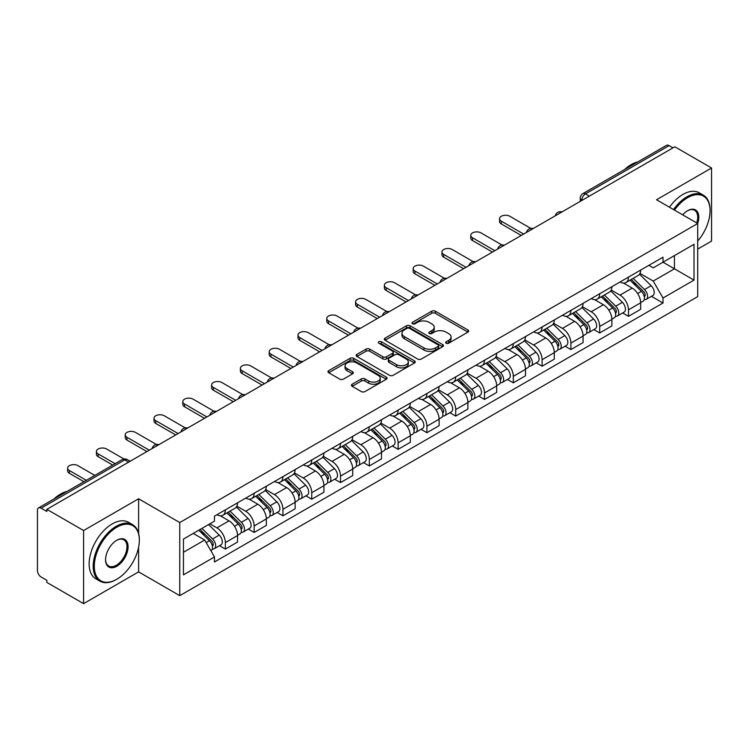 <?xml version="1.0" encoding="UTF-8"?>
<svg xmlns="http://www.w3.org/2000/svg" width="749" height="749" viewBox="0 0 749 749"><rect width="100%" height="100%" fill="white"/><g stroke="black" fill="none" stroke-linecap="round" stroke-linejoin="round"><path stroke-width="1.12" d="M446.17 343.22A1.798 1.039 0 0 0 448.707 343.22L467.956 332.107A2.565 1.479 0 0 0 468.705 331.058A2.565 1.479 0 0 0 467.956 330.019L435.347 311.191A2.565 1.479 0 0 0 431.724 311.191L412.474 322.304A1.798 1.039 0 0 0 411.95 323.034A1.798 1.039 0 0 0 412.474 323.765A1.798 1.039 0 0 0 415.012 323.765L417.502 322.323A8.202 4.737 0 0 1 429.093 322.323L431.808 323.896A8.202 4.737 0 0 1 434.214 327.247A8.202 4.737 0 0 1 431.808 330.59L429.317 332.032A1.798 1.039 0 0 0 428.793 332.762A1.798 1.039 0 0 0 429.317 333.492A1.798 1.039 0 0 0 431.855 333.492L434.345 332.06A8.202 4.737 0 0 1 445.945 332.06L448.66 333.623A8.202 4.737 0 0 1 451.067 336.975A8.202 4.737 0 0 1 448.66 340.318L446.17 341.759A1.798 1.039 0 0 0 445.646 342.49A1.798 1.039 0 0 0 446.17 343.22L446.17 341.759M352.18 384.2A2.565 1.479 0 0 0 351.431 385.248A2.565 1.479 0 0 0 352.18 386.297L361.336 391.577A2.565 1.479 0 0 0 364.96 391.577L386.334 379.228A2.565 1.479 0 0 0 387.083 378.189A2.565 1.479 0 0 0 386.334 377.14L353.725 358.312A2.565 1.479 0 0 0 350.101 358.312L328.717 370.652A2.565 1.479 0 0 0 327.968 371.701A2.565 1.479 0 0 0 328.717 372.749L339.774 379.125A2.565 1.479 0 0 0 343.398 379.125L352.545 373.845A2.565 1.479 0 0 0 353.294 372.796A2.565 1.479 0 0 0 352.545 371.757L347.068 368.592A6.853 3.96 0 0 1 345.055 365.793A6.853 3.96 0 0 1 349.287 362.132A6.853 3.96 0 0 1 356.758 362.993L378.226 375.389A6.853 3.96 0 0 1 380.239 378.189A6.853 3.96 0 0 1 376.007 381.84A6.853 3.96 0 0 1 368.536 380.988L364.96 378.919A2.565 1.479 0 0 0 361.336 378.919L352.18 384.2L352.18 386.297M179.76 522.549L138.602 498.778L83.598 530.535L46.859 509.329L674.821 146.785L711.55 167.991L656.545 199.749L697.703 223.511L179.76 522.549L179.76 595.652L697.703 296.623L697.703 223.511A15.926 9.194 -60 0 0 687.554 210.731L687.554 210.731A15.926 9.194 -60 0 0 682.667 214.832M417.68 359.043A2.565 1.479 0 0 0 421.303 359.043L442.687 346.703A2.565 1.479 0 0 0 443.436 345.654A2.565 1.479 0 0 0 442.687 344.606L410.068 325.778A2.565 1.479 0 0 0 406.445 325.778L385.07 338.127A2.565 1.479 0 0 0 384.312 339.166A2.565 1.479 0 0 0 385.07 340.215L417.68 359.043M379.537 343.613A1.798 1.039 0 0 1 381.353 343.866L381.353 341.731L414.506 360.878A2.565 1.479 0 0 1 415.255 361.917A2.565 1.479 0 0 1 414.506 362.965L393.131 375.305A2.565 1.479 0 0 1 389.508 375.305L356.889 356.477L356.889 354.389A2.565 1.479 0 0 0 356.14 355.438A2.565 1.479 0 0 0 356.889 356.477M356.889 354.389L366.046 349.109A2.565 1.479 0 0 1 369.669 349.109L382.889 356.739A2.565 1.479 0 0 0 386.512 356.739L392.588 353.238A2.565 1.479 0 0 0 393.337 352.189A2.565 1.479 0 0 0 392.588 351.15L378.816 343.192A1.798 1.039 0 0 1 378.292 342.462A1.798 1.039 0 0 1 379.397 341.507A1.798 1.039 0 0 1 381.353 341.731M83.598 530.535L83.598 603.647L46.859 582.441L46.859 580.306L41.139 577.002A5.224 3.015 -120 0 1 37.45 570.607L37.45 510.294A5.224 3.015 -120 0 1 38.527 507.897L122.143 459.624A5.224 3.015 60 0 1 124.755 459.886L41.139 508.159A5.224 3.015 -120 0 0 38.527 507.897M697.703 249.089L711.55 241.103L711.55 167.991M83.598 603.647L138.602 571.89L179.76 595.652M46.859 509.329L46.859 511.464L41.139 508.159M589.36 196.126L585.484 193.888A5.224 3.015 60 0 0 582.872 193.626L666.488 145.353A5.224 3.015 60 0 1 669.091 145.615L585.484 193.888A5.224 3.015 120 0 0 581.786 200.283L581.786 200.498M672.976 147.853L669.091 145.615M628.486 277.121A12.012 6.928 60 0 1 626.005 282.513L638.185 275.473A12.012 6.928 -120 0 0 640.667 270.089M611.193 290.05L619.994 295.125A12.012 6.928 60 0 1 628.486 309.833L640.667 302.802A12.012 6.928 -120 0 0 632.175 288.093L623.458 283.066M640.667 302.802L640.667 309.3L628.486 316.34L622.644 312.96M626.005 282.513A12.012 6.928 60 0 1 620.088 281.97M628.486 309.833L628.486 316.34M599.696 293.748A12.012 6.928 60 0 1 597.206 299.132L609.386 292.101A12.012 6.928 -120 0 0 611.877 286.708M593.854 329.588L599.696 332.959L611.877 325.927L611.877 319.43A12.012 6.928 -120 0 0 603.385 304.721L594.669 299.684M597.206 299.132A12.012 6.928 60 0 1 591.298 298.589M582.404 306.678L591.204 311.753A12.012 6.928 60 0 1 599.696 326.461L599.696 332.959M570.897 310.367A12.012 6.928 60 0 1 568.407 315.76L580.597 308.728A12.012 6.928 -120 0 0 583.078 303.336M565.055 346.216L570.897 349.586L583.078 342.555L583.078 336.048A12.012 6.928 -120 0 0 574.586 321.349L565.87 316.312M568.407 315.76A12.012 6.928 60 0 1 562.499 315.217M553.605 323.296L562.405 328.38A12.012 6.928 60 0 1 570.897 343.089L570.897 349.586M542.098 326.995A12.012 6.928 60 0 1 539.617 332.387L551.798 325.347A12.012 6.928 -120 0 0 554.288 319.963M536.265 362.834L542.098 366.214L554.288 359.174L554.288 352.676A12.012 6.928 -120 0 0 545.796 337.968L537.07 332.94M539.617 332.387A12.012 6.928 60 0 1 533.7 331.844M524.815 339.924L533.616 344.999A12.012 6.928 60 0 1 542.098 359.707L542.098 366.214M513.308 343.622A12.012 6.928 60 0 1 510.818 349.006L522.999 341.975A12.012 6.928 -120 0 0 525.489 336.582M507.466 379.462L513.308 382.833L525.489 375.801L525.489 369.304A12.012 6.928 -120 0 0 516.997 354.595L508.281 349.558M510.818 349.006A12.012 6.928 60 0 1 504.91 348.463M496.016 356.552L504.817 361.627A12.012 6.928 60 0 1 513.308 376.335L513.308 382.833M484.509 360.241A12.012 6.928 60 0 1 482.028 365.634L494.209 358.602A12.012 6.928 -120 0 0 496.69 353.21M478.667 396.09L484.509 399.46L496.69 392.429L496.69 385.922A12.012 6.928 -120 0 0 488.208 371.223L479.482 366.186M482.028 365.634A12.012 6.928 60 0 1 476.111 365.091M467.226 373.171L476.018 378.254A12.012 6.928 60 0 1 484.509 392.963L484.509 399.46M455.72 376.869A12.012 6.928 60 0 1 453.229 382.262L465.41 375.221A12.012 6.928 -120 0 0 467.9 369.837M449.877 412.708L455.72 416.088L467.9 409.048L467.9 402.55A12.012 6.928 -120 0 0 459.409 387.842L450.692 382.814M453.229 382.262A12.012 6.928 60 0 1 447.322 381.718M438.427 389.798L447.228 394.873A12.012 6.928 60 0 1 455.72 409.581L455.72 416.088M426.921 393.497A12.012 6.928 60 0 1 424.43 398.88L436.62 391.849A12.012 6.928 -120 0 0 439.101 386.456M421.078 429.336L426.921 432.707L439.101 425.675L439.101 419.178A12.012 6.928 -120 0 0 430.609 404.469L421.893 399.432M424.43 398.88A12.012 6.928 60 0 1 418.522 398.337M409.628 406.426L418.429 411.501A12.012 6.928 60 0 1 426.921 426.209L426.921 432.707M398.122 410.115A12.012 6.928 60 0 1 395.641 415.508L407.821 408.477A12.012 6.928 -120 0 0 410.312 403.084M392.289 445.964L398.131 449.334L410.312 442.303L410.312 435.796A12.012 6.928 -120 0 0 401.82 421.097L393.094 416.06M395.641 415.508A12.012 6.928 60 0 1 389.733 414.965M380.838 423.045L389.639 428.128A12.012 6.928 60 0 1 398.131 442.837L398.131 449.334M369.332 426.743A12.012 6.928 60 0 1 366.841 432.136L379.031 425.095A12.012 6.928 -120 0 0 381.513 419.712M363.49 462.582L369.332 465.962L381.513 458.922L381.513 452.424A12.012 6.928 -120 0 0 373.021 437.716L364.304 432.688M366.841 432.136A12.012 6.928 60 0 1 360.934 431.593M352.039 439.672L360.84 444.747A12.012 6.928 60 0 1 369.332 459.455L369.332 465.962M340.533 443.371A12.012 6.928 60 0 1 338.052 448.754L350.232 441.723A12.012 6.928 -120 0 0 352.723 436.33M334.7 479.21L340.533 482.581L352.723 475.549L352.723 469.052A12.012 6.928 -120 0 0 344.231 454.343L335.505 449.306M338.052 448.754A12.012 6.928 60 0 1 332.135 448.211M323.25 456.3L332.041 461.375A12.012 6.928 60 0 1 340.533 476.083L340.533 482.581M311.743 459.989A12.012 6.928 60 0 1 309.253 465.382L321.433 458.351A12.012 6.928 -120 0 0 323.924 452.958M305.901 495.838L311.743 499.209L323.924 492.177L323.924 485.67A12.012 6.928 -120 0 0 315.432 470.971L306.716 465.934M309.253 465.382A12.012 6.928 60 0 1 303.345 464.839M294.451 472.919L303.251 478.002A12.012 6.928 60 0 1 311.743 492.711L311.743 499.209M282.944 476.617A12.012 6.928 60 0 1 280.463 482.01L292.644 474.969A12.012 6.928 -120 0 0 295.125 469.586M277.102 512.456L282.944 515.836L295.125 508.796L295.125 502.298A12.012 6.928 -120 0 0 286.642 487.59L277.916 482.562M280.463 482.01A12.012 6.928 60 0 1 274.546 481.467M265.661 489.546L274.452 494.621A12.012 6.928 60 0 1 282.944 509.329L282.944 515.836M254.154 493.245A12.012 6.928 60 0 1 251.664 498.628L263.845 491.597A12.012 6.928 -120 0 0 266.335 486.204M248.312 529.084L254.154 532.455L266.335 525.424L266.335 518.926A12.012 6.928 -120 0 0 257.843 504.217L249.127 499.18M251.664 498.628A12.012 6.928 60 0 1 245.756 498.085M236.862 506.174L245.663 511.249A12.012 6.928 60 0 1 254.154 525.957L254.154 532.455M225.355 509.863A12.012 6.928 60 0 1 222.865 515.256L235.055 508.225A12.012 6.928 -120 0 0 237.536 502.832M219.513 545.712L225.355 549.083L237.536 542.051L237.536 535.544A12.012 6.928 -120 0 0 229.044 520.845L220.328 515.808M222.865 515.256A12.012 6.928 60 0 1 216.957 514.713M209.851 523.823L216.864 527.876A12.012 6.928 60 0 1 225.355 542.585L225.355 549.083M648.887 265.343L653.222 267.852L694.014 244.296L674.446 255.596L674.446 268.807L653.222 281.062L639.992 273.422M183.458 552.275L204.683 540.02L214.467 556.966L183.458 574.876L183.458 539.065L214.467 521.164L214.467 516.155L663.005 257.188L663.005 262.197L694.014 280.107L663.005 298.008L653.222 281.062M694.014 244.296L694.014 280.107M214.467 556.966L214.467 561.975L663.005 303.017L663.005 298.008M138.602 498.778L138.602 533.335M138.602 547.266L138.602 571.89M204.683 540.02L193.242 533.419M651.443 296.342L663.005 303.017M446.891 343.473L448.66 342.452A8.202 4.737 0 0 0 451.067 339.1L451.067 336.975M434.214 327.247L434.214 329.373A8.202 4.737 0 0 1 431.808 332.725L430.038 333.745M467.919 332.125L435.347 313.316A2.565 1.479 0 0 0 431.724 313.316L413.186 324.017M442.65 346.721L410.068 327.912A2.565 1.479 0 0 0 406.445 327.912L385.098 340.233L385.07 338.127M438.156 346.384A1.798 1.039 0 0 0 438.68 345.654A1.798 1.039 0 0 0 438.156 344.924L409.525 328.39A1.798 1.039 0 0 0 406.988 328.39L404.366 329.916A8.202 4.737 0 0 0 401.96 333.258A8.202 4.737 0 0 0 404.366 336.61L423.934 347.901A8.202 4.737 0 0 0 435.525 347.901L438.156 346.384L438.156 348.519A1.798 1.039 0 0 0 438.68 347.789L438.68 345.654M401.96 333.258L401.96 335.393A8.202 4.737 0 0 0 404.366 338.735L404.366 336.61M438.156 348.519L435.525 350.036A8.202 4.737 0 0 1 423.934 350.036L404.366 338.735M356.927 356.496L366.046 351.234L366.046 349.109M393.337 352.189L393.337 354.324A2.565 1.479 0 0 1 392.588 355.372L386.512 358.874A2.565 1.479 0 0 1 382.889 358.874L369.669 351.234A2.565 1.479 0 0 0 366.046 351.234M381.353 343.866L414.478 362.984M396.614 364.669A6.853 3.96 0 0 0 404.086 365.521A6.853 3.96 0 0 0 408.317 361.87A6.853 3.96 0 0 0 406.314 359.071L398.749 354.698A2.565 1.479 0 0 0 395.126 354.698L389.049 358.209A2.565 1.479 0 0 0 388.3 359.248A2.565 1.479 0 0 0 389.049 360.297L396.614 364.669L396.614 366.795A6.853 3.96 0 0 0 404.086 367.656A6.853 3.96 0 0 0 408.317 363.995L408.317 361.87M388.3 359.248L388.3 361.383A2.565 1.479 0 0 0 389.049 362.432L389.049 360.297M396.614 366.795L389.049 362.432M380.239 378.189L380.239 380.314A6.853 3.96 0 0 1 376.007 383.975A6.853 3.96 0 0 1 368.536 383.113L364.96 381.054A2.565 1.479 0 0 0 361.336 381.054L352.217 386.315M345.055 365.793L345.055 367.918A6.853 3.96 0 0 0 347.068 370.718L347.068 368.592M352.507 373.863L347.068 370.718M386.297 379.256L353.725 360.447A2.565 1.479 0 0 0 350.101 360.447L328.755 372.768M630.04 280.182L641.378 291.37A6.526 3.764 60 0 1 643.101 301.154L640.667 302.559M632.296 282.41L637.109 285.191M530.769 228.379L509.797 216.264A6.001 3.464 -0 0 0 503.253 215.515A6.001 3.464 -0 0 0 499.555 218.717A6.001 3.464 -0 0 0 501.306 221.17L523.645 234.062M631.295 279.452L643.719 291.707A3.136 1.807 60 0 1 644.543 296.407A3.136 1.807 60 0 1 644.262 296.52M633.177 278.366L644.514 289.554A6.526 3.764 60 0 1 646.237 299.338A6.526 3.764 60 0 1 644.271 299.553M639.524 274.237L651.162 285.725A6.526 3.764 60 0 1 652.885 295.509L646.237 299.338M521.248 235.448L501.306 223.942A6.001 3.464 180 0 1 499.555 221.489L499.555 218.717M601.241 296.801L612.588 307.998A6.526 3.764 60 0 1 614.311 317.782L611.877 319.186M603.507 299.038L608.31 301.81M501.97 244.998L481.008 232.892A6.001 3.464 -0 0 0 474.463 232.143A6.001 3.464 -0 0 0 470.756 235.345A6.001 3.464 -0 0 0 472.516 237.798L494.846 250.69M602.496 296.08L614.92 308.335A3.136 1.807 60 0 1 615.753 313.026A3.136 1.807 60 0 1 615.463 313.138M604.377 294.994L615.725 306.182A6.526 3.764 60 0 1 617.448 315.966A6.526 3.764 60 0 1 615.472 316.181M610.725 290.865L622.372 302.343A6.526 3.764 60 0 1 624.086 312.127L617.448 315.966M492.449 252.076L472.516 240.569A6.001 3.464 180 0 1 470.756 238.116L470.756 235.345M572.451 313.428L583.789 324.617A6.526 3.764 60 0 1 585.512 334.4L583.078 335.805M574.708 315.657L579.52 318.437M473.181 261.626L452.209 249.52A6.001 3.464 -0 0 0 445.664 248.771A6.001 3.464 -0 0 0 441.957 251.973A6.001 3.464 -0 0 0 443.717 254.417L466.056 267.318M573.706 312.698L586.13 324.954A3.136 1.807 60 0 1 586.954 329.654A3.136 1.807 60 0 1 586.664 329.766M575.588 311.612L586.926 322.81A6.526 3.764 60 0 1 588.648 332.593A6.526 3.764 60 0 1 586.682 332.799M581.936 307.483L593.573 318.971A6.526 3.764 60 0 1 595.296 328.755L588.648 332.593M463.65 268.704L443.717 257.188A6.001 3.464 180 0 1 441.957 254.744L441.957 251.973M697.703 241.075A31.851 18.388 120 0 0 710.071 210.731A31.851 18.388 120 0 0 687.554 197.727A31.851 18.388 120 0 0 674.484 210.104M673.529 209.551A32.628 18.837 -60 0 1 687.002 196.762A32.628 18.837 -60 0 1 703.311 195.152A32.628 18.837 -60 0 1 710.071 210.085A32.628 18.837 -60 0 1 710.071 210.413M696.729 222.949A15.139 8.745 120 0 0 694.566 210.3A15.139 8.745 120 0 0 687.273 210.89M624.657 169.499A32.628 18.837 -60 0 1 631.257 164.583A32.628 18.837 -60 0 1 637.848 161.887M669.466 207.211A32.628 18.837 -60 0 1 682.938 194.422A32.628 18.837 -60 0 1 699.257 192.802L703.311 195.152M116.264 579.557L116.825 579.239A31.851 18.388 120 0 0 139.342 540.235A31.851 18.388 120 0 0 116.825 527.23A31.851 18.388 120 0 0 94.299 566.244A31.851 18.388 120 0 0 116.825 579.239L116.264 579.557A32.628 18.837 -60 0 1 99.954 581.177A32.628 18.837 -60 0 1 94.954 555.028A32.628 18.837 -60 0 1 116.264 526.275A32.628 18.837 -60 0 1 132.582 524.656A32.628 18.837 -60 0 1 139.342 539.598A32.628 18.837 -60 0 1 139.342 539.917M116.825 540.235L116.825 540.235A15.926 9.194 -60 0 1 128.079 546.742A15.926 9.194 -60 0 1 116.825 566.244A15.926 9.194 -60 0 1 105.562 559.737A15.926 9.194 -60 0 1 116.825 540.235L116.825 540.235M105.562 559.409A15.139 8.745 120 0 0 108.699 566.029A15.139 8.745 120 0 0 116.264 565.28A15.139 8.745 120 0 0 126.16 551.938A15.139 8.745 120 0 0 123.838 539.804A15.139 8.745 120 0 0 116.544 540.404M53.928 499.012A32.628 18.837 -60 0 1 60.519 494.097A32.628 18.837 -60 0 1 67.12 491.4M99.954 581.177L95.891 578.837A32.628 18.837 -60 0 1 90.891 552.687A32.628 18.837 -60 0 1 112.21 523.935A32.628 18.837 -60 0 1 128.519 522.315L132.582 524.656M543.652 330.056L555 341.244A6.526 3.764 60 0 1 556.713 351.028L554.279 352.433M545.918 332.284L550.721 335.065M444.382 278.253L423.419 266.138A6.001 3.464 -0 0 0 416.875 265.389A6.001 3.464 -0 0 0 413.167 268.591A6.001 3.464 -0 0 0 414.927 271.044L437.257 283.937M544.907 329.326L557.331 341.581A3.136 1.807 60 0 1 558.155 346.281A3.136 1.807 60 0 1 557.874 346.394M546.789 328.24L558.136 339.428A6.526 3.764 60 0 1 559.859 349.212A6.526 3.764 60 0 1 557.883 349.427M553.136 324.111L564.774 335.599A6.526 3.764 60 0 1 566.497 345.383L559.859 349.212M434.86 285.322L414.927 273.816A6.001 3.464 180 0 1 413.167 271.363L413.167 268.591M514.853 346.675L526.201 357.872A6.526 3.764 60 0 1 527.923 367.656L525.489 369.06M517.119 348.912L521.931 351.684M415.592 294.872L394.62 282.766A6.001 3.464 -0 0 0 388.076 282.017A6.001 3.464 -0 0 0 384.368 285.219A6.001 3.464 -0 0 0 386.128 287.672L408.467 300.564M516.117 345.954L528.541 358.209A3.136 1.807 60 0 1 529.365 362.9A3.136 1.807 60 0 1 529.075 363.012M517.999 344.868L529.337 356.056A6.526 3.764 60 0 1 531.06 365.84A6.526 3.764 60 0 1 529.084 366.055M524.347 340.739L535.984 352.217A6.526 3.764 60 0 1 537.707 362.001L531.06 365.84M406.061 301.95L386.128 290.443A6.001 3.464 180 0 1 384.368 287.991L384.368 285.219M486.064 363.302L497.402 374.491A6.526 3.764 60 0 1 499.124 384.274L496.69 385.679M488.32 365.531L493.132 368.311M386.793 311.5L365.821 299.394A6.001 3.464 -0 0 0 359.286 298.645A6.001 3.464 -0 0 0 355.578 301.847A6.001 3.464 -0 0 0 357.329 304.291L379.668 317.192M487.318 362.572L499.742 374.828A3.136 1.807 60 0 1 500.566 379.528A3.136 1.807 60 0 1 500.285 379.64M489.2 361.486L500.547 372.684A6.526 3.764 60 0 1 502.261 382.467A6.526 3.764 60 0 1 500.295 382.673M495.548 357.357L507.185 368.845A6.526 3.764 60 0 1 508.908 378.629L502.261 382.467M377.271 318.578L357.329 307.062A6.001 3.464 180 0 1 355.578 304.618L355.578 301.847M457.264 379.93L468.612 391.118A6.526 3.764 60 0 1 470.335 400.902L467.9 402.307M459.53 382.159L464.333 384.939M357.994 328.128L337.031 316.012A6.001 3.464 -0 0 0 330.487 315.263A6.001 3.464 -0 0 0 326.779 318.465A6.001 3.464 -0 0 0 328.539 320.918L350.869 333.811M458.528 379.2L470.943 391.455A3.136 1.807 60 0 1 471.776 396.155A3.136 1.807 60 0 1 471.486 396.268M460.401 378.114L471.748 389.302A6.526 3.764 60 0 1 473.471 399.086A6.526 3.764 60 0 1 471.496 399.301M466.749 373.985L478.396 385.473A6.526 3.764 60 0 1 480.118 395.257L473.471 399.086M348.472 335.196L328.539 323.69A6.001 3.464 180 0 1 326.779 321.237L326.779 318.465M428.475 396.549L439.813 407.746A6.526 3.764 60 0 1 441.536 417.53L439.101 418.934M430.731 398.786L435.543 401.558M329.204 344.746L308.232 332.64A6.001 3.464 -0 0 0 301.688 331.891A6.001 3.464 -0 0 0 297.99 335.093A6.001 3.464 -0 0 0 299.74 337.546L322.079 350.438M429.729 395.828L442.153 408.083A3.136 1.807 60 0 1 442.977 412.774A3.136 1.807 60 0 1 442.696 412.886M431.611 394.742L442.949 405.93A6.526 3.764 60 0 1 444.672 415.714A6.526 3.764 60 0 1 442.706 415.929M437.959 390.613L449.597 402.091A6.526 3.764 60 0 1 451.319 411.875L444.672 415.714M319.673 351.824L299.74 340.318A6.001 3.464 180 0 1 297.99 337.865L297.99 335.093M399.676 413.176L411.023 424.365A6.526 3.764 60 0 1 412.746 434.148L410.302 435.553M401.941 415.405L406.744 418.185M300.405 361.374L279.443 349.268A6.001 3.464 -0 0 0 272.898 348.519A6.001 3.464 -0 0 0 269.191 351.721A6.001 3.464 -0 0 0 270.951 354.165L293.28 367.066M400.93 412.446L413.354 424.702A3.136 1.807 60 0 1 414.178 429.402A3.136 1.807 60 0 1 413.897 429.514M402.812 411.36L414.16 422.558A6.526 3.764 60 0 1 415.882 432.342A6.526 3.764 60 0 1 413.907 432.548M409.16 407.231L420.807 418.719A6.526 3.764 60 0 1 422.52 428.503L415.882 432.342M290.884 368.452L270.951 356.936A6.001 3.464 180 0 1 269.191 354.492L269.191 351.721M370.877 429.804L382.224 440.992A6.526 3.764 60 0 1 383.947 450.776L381.513 452.181M373.142 432.033L377.955 434.813M271.615 378.002L250.643 365.887A6.001 3.464 -0 0 0 244.099 365.137A6.001 3.464 -0 0 0 240.392 368.339A6.001 3.464 -0 0 0 242.152 370.792L264.491 383.685M372.141 429.074L384.565 441.33A3.136 1.807 60 0 1 385.389 446.029A3.136 1.807 60 0 1 385.098 446.142M374.023 427.988L385.361 439.176A6.526 3.764 60 0 1 387.083 448.96A6.526 3.764 60 0 1 385.117 449.175M380.37 423.859L392.008 435.347A6.526 3.764 60 0 1 393.731 445.131L387.083 448.96M262.084 385.07L242.152 373.564A6.001 3.464 180 0 1 240.392 371.111L240.392 368.339M342.087 446.423L353.434 457.62A6.526 3.764 60 0 1 355.148 467.404L352.713 468.808M344.353 448.66L349.156 451.432M242.816 394.62L221.854 382.514A6.001 3.464 -0 0 0 215.309 381.765A6.001 3.464 -0 0 0 211.602 384.967A6.001 3.464 -0 0 0 213.362 387.42L235.692 400.312M343.342 445.702L355.766 457.957A3.136 1.807 60 0 1 356.59 462.648A3.136 1.807 60 0 1 356.309 462.76M345.223 444.616L356.571 455.804A6.526 3.764 60 0 1 358.294 465.588A6.526 3.764 60 0 1 356.318 465.803M351.571 440.487L363.209 451.965A6.526 3.764 60 0 1 364.932 461.749L358.294 465.588M233.295 401.698L213.362 390.192A6.001 3.464 180 0 1 211.602 387.739L211.602 384.967M313.288 463.051L324.635 474.239A6.526 3.764 60 0 1 326.358 484.023L323.924 485.427M315.554 465.279L320.366 468.059M214.027 411.248L193.055 399.142A6.001 3.464 -0 0 0 186.51 398.393A6.001 3.464 -0 0 0 182.803 401.595A6.001 3.464 -0 0 0 184.563 404.039L206.902 416.94M314.552 462.32L326.967 474.576A3.136 1.807 60 0 1 327.8 479.276A3.136 1.807 60 0 1 327.51 479.388M316.424 461.234L327.772 472.432A6.526 3.764 60 0 1 329.494 482.216A6.526 3.764 60 0 1 327.519 482.422M322.782 457.105L334.419 468.593A6.526 3.764 60 0 1 336.142 478.377L329.494 482.216M204.496 418.326L184.563 406.81A6.001 3.464 180 0 1 182.803 404.366L182.803 401.595M284.498 479.678L295.836 490.867A6.526 3.764 60 0 1 297.559 500.65L295.125 502.055M286.755 481.907L291.567 484.687M185.228 427.876L164.256 415.761A6.001 3.464 -0 0 0 157.721 415.012A6.001 3.464 -0 0 0 154.013 418.214A6.001 3.464 -0 0 0 155.764 420.666L178.103 433.559M285.753 478.948L298.177 491.204A3.136 1.807 60 0 1 299.001 495.904A3.136 1.807 60 0 1 298.72 496.016M287.635 477.862L298.982 489.05A6.526 3.764 60 0 1 300.695 498.834A6.526 3.764 60 0 1 298.729 499.049M293.983 473.733L305.62 485.221A6.526 3.764 60 0 1 307.343 495.005L300.695 498.834M175.706 434.944L155.764 423.438A6.001 3.464 180 0 1 154.013 420.985L154.013 418.214M255.699 496.297L267.047 507.494A6.526 3.764 60 0 1 268.769 517.278L266.335 518.683M257.965 498.534L262.768 501.306M156.429 444.494L135.466 432.388A6.001 3.464 -0 0 0 128.922 431.639A6.001 3.464 -0 0 0 125.214 434.841A6.001 3.464 -0 0 0 126.974 437.294L149.304 450.186M256.963 495.576L269.378 507.831A3.136 1.807 60 0 1 270.211 512.522A3.136 1.807 60 0 1 269.921 512.634M258.836 494.49L270.183 505.678A6.526 3.764 60 0 1 271.906 515.462A6.526 3.764 60 0 1 269.93 515.677M265.183 490.361L276.83 501.839A6.526 3.764 60 0 1 278.553 511.623L271.906 515.462M146.907 451.572L126.974 440.066A6.001 3.464 180 0 1 125.214 437.613L125.214 434.841M226.91 512.925L238.248 524.113A6.526 3.764 60 0 1 239.97 533.897L237.536 535.301M229.166 515.153L233.978 517.934M123.95 458.987L106.667 449.016A6.001 3.464 -0 0 0 100.123 448.267A6.001 3.464 -0 0 0 96.415 451.469A6.001 3.464 -0 0 0 98.175 453.913L115.103 463.687M228.164 512.194L240.588 524.45A3.136 1.807 60 0 1 241.412 529.15A3.136 1.807 60 0 1 241.131 529.262M230.046 511.108L241.384 522.306A6.526 3.764 60 0 1 243.107 532.09A6.526 3.764 60 0 1 241.141 532.296M236.394 506.979L248.031 518.467A6.526 3.764 60 0 1 249.754 528.251L243.107 532.09M112.706 465.073L98.175 456.684A6.001 3.464 180 0 1 96.415 454.24L96.415 451.469M198.785 530.217L209.458 540.741A6.526 3.764 60 0 1 211.181 550.524L210.853 550.712M200.376 531.781L205.179 534.561M94.805 475.409L77.877 465.635A6.001 3.464 -0 0 0 71.333 464.886A6.001 3.464 -0 0 0 67.625 468.088A6.001 3.464 -0 0 0 69.385 470.541L86.313 480.315M200.039 529.487L211.789 541.078A3.136 1.807 60 0 1 212.613 545.778A3.136 1.807 60 0 1 212.332 545.89M201.921 528.401L212.594 538.924A6.526 3.764 60 0 1 214.317 548.708A6.526 3.764 60 0 1 212.342 548.923M208.568 524.562L219.242 535.095A6.526 3.764 60 0 1 220.955 544.879L214.317 548.708M83.916 481.701L69.385 473.312A6.001 3.464 180 0 1 67.625 470.859L67.625 468.088M581.973 200.386L581.786 200.283A5.224 3.015 0 0 1 580.26 198.148L580.26 201.378M254.154 525.957L266.335 518.926M282.944 509.329L295.125 502.298M311.743 492.711L323.924 485.67M340.533 476.083L352.723 469.052M369.332 459.455L381.513 452.424M398.131 442.837L410.312 435.796M426.921 426.209L439.101 419.178M455.72 409.581L467.9 402.55M484.509 392.963L496.69 385.922M513.308 376.335L525.489 369.304M542.098 359.707L554.288 352.676M570.897 343.089L583.078 336.048M599.696 326.461L611.877 319.43M225.355 542.585L237.536 535.544M216.864 527.876L229.044 520.845M245.663 511.249L257.843 504.217M274.452 494.621L286.642 487.59M303.251 478.002L315.432 470.971M332.041 461.375L344.231 454.343M360.84 444.747L373.021 437.716M389.639 428.128L401.82 421.097M418.429 411.501L430.609 404.469M447.228 394.873L459.409 387.842M476.018 378.254L488.208 371.223M504.817 361.627L516.997 354.595M533.616 344.999L545.796 337.968M562.405 328.38L574.586 321.349M591.204 311.753L603.385 304.721M619.994 295.125L632.175 288.093M561.525 212.192A5.224 3.015 120 0 0 559.222 213.521M532.736 228.82A5.224 3.015 120 0 0 530.432 230.149M503.937 245.438A5.224 3.015 120 0 0 501.633 246.777M475.147 262.066A5.224 3.015 120 0 0 472.834 263.395M446.348 278.694A5.224 3.015 120 0 0 444.045 280.023M417.549 295.312A5.224 3.015 120 0 0 415.246 296.651M388.759 311.94A5.224 3.015 120 0 0 386.456 313.269M359.96 328.568A5.224 3.015 120 0 0 357.657 329.897M331.17 345.186A5.224 3.015 120 0 0 328.867 346.525M302.371 361.814A5.224 3.015 120 0 0 300.068 363.143M273.582 378.442A5.224 3.015 120 0 0 271.269 379.771M244.783 395.06A5.224 3.015 120 0 0 242.479 396.399M215.984 411.688A5.224 3.015 120 0 0 213.68 413.017M187.194 428.316A5.224 3.015 120 0 0 184.891 429.645M158.395 444.934A5.224 3.015 120 0 0 156.092 446.273M128.631 462.124L124.755 459.886A5.224 3.015 120 0 1 127.367 459.624A5.224 5.224 0 0 0 122.143 459.624M448.66 342.452L448.66 340.318M429.317 333.492L429.317 332.032M431.808 332.725L431.808 330.59M412.474 323.765L412.474 322.304M431.724 313.316L431.724 311.191M435.347 313.316L435.347 311.191M467.956 332.107L467.956 330.019M406.445 327.912L406.445 325.778M410.068 327.912L410.068 325.778M442.687 346.703L442.687 344.606M423.934 350.036L423.934 347.901M435.525 350.036L435.525 347.901M369.669 351.234L369.669 349.109M382.889 358.874L382.889 356.739M386.512 358.874L386.512 356.739M392.588 355.372L392.588 353.238M414.506 362.965L414.506 360.878M361.336 381.054L361.336 378.919M364.96 381.054L364.96 378.919M368.536 383.113L368.536 380.988M352.545 373.845L352.545 371.757M328.717 372.749L328.717 370.652M350.101 360.447L350.101 358.312M353.725 360.447L353.725 358.312M386.334 379.228L386.334 377.14M641.378 291.37L637.633 293.533M645.189 294.966L644.018 295.649M651.162 285.725L644.514 289.554M501.306 223.942L501.306 221.17M612.588 307.998L608.834 310.161M616.399 311.593L615.219 312.277M622.372 302.343L615.725 306.182M472.516 240.569L472.516 237.798M583.789 324.617L580.044 326.779M587.6 328.221L586.43 328.895M593.573 318.971L586.926 322.81M443.717 257.188L443.717 254.417M555 341.244L551.245 343.407M558.81 344.84L557.63 345.523M564.774 335.599L558.136 339.428M414.927 273.816L414.927 271.044M526.201 357.872L522.456 360.035M530.011 361.467L528.831 362.151M535.984 352.217L529.337 356.056M386.128 290.443L386.128 287.672M497.402 374.491L493.657 376.653M501.221 378.095L500.042 378.769M507.185 368.845L500.547 372.684M357.329 307.062L357.329 304.291M468.612 391.118L464.857 393.281M472.422 394.714L471.243 395.397M478.396 385.473L471.748 389.302M328.539 323.69L328.539 320.918M439.813 407.746L436.068 409.909M443.623 411.341L442.453 412.025M449.597 402.091L442.949 405.93M299.74 340.318L299.74 337.546M411.023 424.365L407.269 426.527M414.834 427.969L413.654 428.643M420.807 418.719L414.16 422.558M270.951 356.936L270.951 354.165M382.224 440.992L378.479 443.155M386.035 444.588L384.864 445.271M392.008 435.347L385.361 439.176M242.152 373.564L242.152 370.792M353.434 457.62L349.68 459.783M357.245 461.215L356.065 461.899M363.209 451.965L356.571 455.804M213.362 390.192L213.362 387.42M324.635 474.239L320.89 476.401M328.446 477.843L327.266 478.517M334.419 468.593L327.772 472.432M184.563 406.81L184.563 404.039M295.836 490.867L292.091 493.029M299.647 494.462L298.477 495.145M305.62 485.221L298.982 489.05M155.764 423.438L155.764 420.666M267.047 507.494L263.292 509.657M270.857 511.09L269.677 511.773M276.83 501.839L270.183 505.678M126.974 440.066L126.974 437.294M238.248 524.113L234.503 526.275M242.058 527.717L240.888 528.391M248.031 518.467L241.384 522.306M98.175 456.684L98.175 453.913M209.458 540.741L206.19 542.632M213.268 544.336L212.089 545.019M219.242 535.095L212.594 538.924M69.385 473.312L69.385 470.541M561.975 211.939A5.224 5.224 0 0 0 555.271 215.806M533.176 228.557A5.224 5.224 0 0 0 526.481 232.424M504.386 245.185A5.224 5.224 0 0 0 497.682 249.052M475.587 261.813A5.224 5.224 0 0 0 468.883 265.68M446.788 278.431A5.224 5.224 0 0 0 440.094 282.298M417.998 295.059A5.224 5.224 0 0 0 411.295 298.926M389.199 311.687A5.224 5.224 0 0 0 382.505 315.554M360.409 328.305A5.224 5.224 0 0 0 353.706 332.172M331.61 344.933A5.224 5.224 0 0 0 324.916 348.8M302.811 361.561A5.224 5.224 0 0 0 296.117 365.428M274.022 378.179A5.224 5.224 0 0 0 267.318 382.046M245.223 394.807A5.224 5.224 0 0 0 238.528 398.674M216.433 411.435A5.224 5.224 0 0 0 209.729 415.302M187.634 428.053A5.224 5.224 0 0 0 180.94 431.92M158.844 444.681A5.224 5.224 0 0 0 152.141 448.548M130.167 461.234L127.367 459.624M582.872 193.626A5.224 5.224 0 0 0 580.26 198.148M710.071 210.731L710.071 210.085M139.342 540.235L139.342 539.598"/></g></svg>
